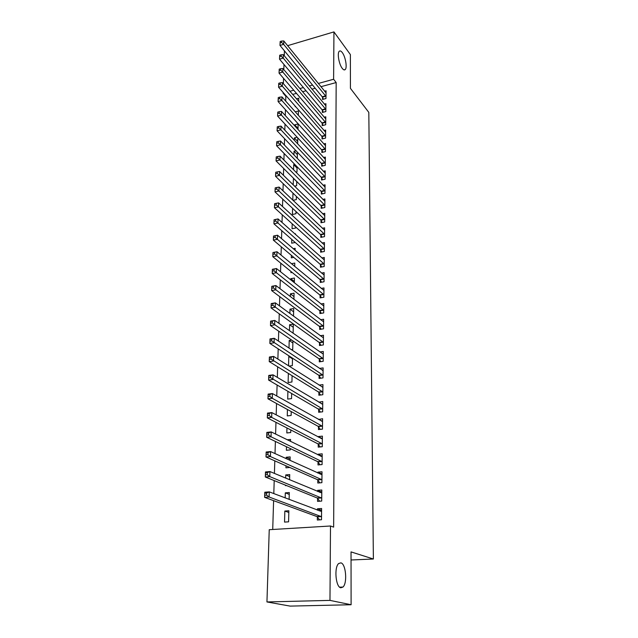 <?xml version="1.0" encoding="UTF-8"?>
<svg xmlns="http://www.w3.org/2000/svg" width="638" height="638" viewBox="0 0 638 638"><rect width="100%" height="100%" fill="white"/><g stroke="black" fill="none" stroke-linecap="round" stroke-linejoin="round"><path stroke-width="0.96" d="M342.239 68.362C339.017 64.39 337.031 53.09 339.241 51.295C340.054 50.546 341.067 50.968 342.279 52.571C345.485 56.662 347.391 67.732 345.214 69.55C344.424 70.292 343.427 69.893 342.239 68.362M340.812 587.781C335.74 587.223 333.977 567.326 338.634 563.553L340.875 562.852C345.892 563.713 347.582 583.172 342.949 587.064L340.812 587.781M286.398 96.131L285.848 96.282L285.696 101.107M285.441 109.712L285.266 115.526M285.003 124.091L284.819 130.152M284.564 138.677L284.373 144.986M284.109 153.471L283.91 160.034M283.655 168.472L283.447 175.306M283.2 183.696L282.985 190.794M282.73 199.136L282.506 206.513M282.251 214.799L282.02 222.463M281.773 230.693L281.533 238.652M281.286 246.826L281.031 255.08M280.792 263.199L280.529 271.764M280.281 279.811L280.018 288.695M279.771 296.686L279.492 305.889M279.253 313.808L278.966 323.354M278.726 331.202L278.431 341.091M278.192 348.858L277.881 359.098M277.65 366.794L277.331 377.401M277.099 385.017L276.764 395.991M276.533 403.519L276.19 414.883M275.967 422.324L275.608 434.079M275.385 441.432L275.018 453.594M274.803 460.851L274.42 473.436M274.204 480.581L273.806 493.597M273.598 500.647L272.721 529.484M285.848 96.282L283.073 93.14L283.105 92.382M283.376 83.706L283.543 78.338M283.822 69.638L283.982 64.494M284.261 55.753L284.42 50.833M287.626 45.673L333.945 31.9L350.382 54.581L350.429 88.347L368.812 112.392L373.382 559.008L351.036 551.894L351.099 604.736L290.107 606.1L266.947 601.945L269.236 529.7L330.492 525.999L329.974 600.39L266.947 601.945M351.044 559.989L373.382 559.008M295.227 111.825L298.432 110.972L298.329 115.311M322.381 110.342L322.349 112.455L325.843 111.554L325.922 103.723L324.359 104.13M294.317 140.312L294.381 137.912L297.156 137.218M297.643 143.861L297.786 137.904M322.054 136.795L322.023 138.964L325.563 138.095L325.643 130.056L323.96 130.479M295.944 172.204L296.973 171.957L297.101 166.765M293.568 169.796L293.695 164.628L294.764 164.373M321.719 163.942L321.688 166.167L325.268 165.33L325.356 157.084L323.538 157.514M293.017 200.348L296.311 199.614L296.391 196.424M292.786 200.133L292.97 193.131M321.377 191.799L321.345 194.088L324.973 193.282L325.061 184.821L323.091 185.267M292.188 223.794L292.06 228.747L295.633 228.005L295.657 226.937M321.018 220.405L320.994 222.75L324.67 221.992L324.758 213.299L322.621 213.754M291.375 255.352L291.311 257.848L293.775 257.377M293.225 248.708L295.147 248.326L295.099 250.319M320.659 249.785L320.627 252.193L324.351 251.476L324.447 242.544L322.102 243.006M290.745 279.907L290.776 278.694L294.429 278.024L294.317 282.754M320.284 279.97L320.252 282.451L324.032 281.773L324.128 272.601L321.544 273.072M289.891 313.505L290.003 309.159L293.703 308.537L293.52 316.161M319.901 311.001L319.869 313.545L323.697 312.923L323.801 303.489L320.93 303.967M291.343 349.688L292.722 349.48L292.922 340.915M288.998 348.125L289.197 340.477L291.718 340.094M319.51 342.901L319.478 345.525L323.354 344.951L323.458 335.245L320.244 335.74M288.352 373.405L288.121 382.505L291.941 382.002L292.092 375.71M319.104 375.718L319.072 378.422L323.003 377.895L323.115 367.911L319.471 368.413M287.427 409.5L287.267 415.904L291.135 415.458L291.231 411.582M318.689 409.492L318.657 412.268L322.645 411.805L322.756 401.533L318.777 402.163M286.478 446.728L286.39 450.269L290.314 449.886L290.346 448.57M287.236 439.797L290.561 439.446L290.513 441.4M318.258 444.263L318.226 447.118L322.278 446.72L322.389 436.137L318.354 436.559L318.346 437.102M285.497 485.151L285.481 485.654L286.518 485.566M285.672 478.133L285.752 474.927L289.724 474.584L289.596 479.776M317.82 480.071L317.78 483.022L321.895 482.679L322.007 471.785L317.915 472.136L317.907 473.101M284.548 522.091L288.591 521.836L288.854 510.767L284.835 511.046L284.548 522.091M317.365 516.971L317.325 520.01L321.496 519.739L321.616 508.502L317.461 508.789L317.445 510.201M330.492 525.999L333.642 527.124L336.178 82.549L320.906 86.712M315.204 88.267L311.95 89.16M306.065 90.763L302.548 91.72M296.479 93.379L292.667 94.416M317.588 498.382L317.557 501.372L321.696 501.069L321.815 490.008L317.692 490.327L317.676 491.507M285.17 497.919L285.298 492.855L289.293 492.544L289.126 499.426M318.043 462.032L318.003 464.935L322.086 464.568L322.198 453.825L318.139 454.216L318.131 454.966M285.991 465.788L285.936 467.829L289.827 467.479M286.175 458.666L286.207 457.263L290.146 456.888L290.059 460.437M318.474 426.75L318.442 429.565L322.461 429.135L322.573 418.711L318.561 419.501M286.956 427.962L286.829 432.963L290.729 432.54L290.792 429.932M290.322 422.332L290.968 422.667M318.896 392.482L318.864 395.225L322.828 394.731L322.94 384.602L319.04 385.105M287.897 391.309L287.698 399.085L291.542 398.606L291.662 393.51M319.311 359.194L319.279 361.85L323.187 361.307L323.291 351.466L319.869 351.961M288.958 366.1L292.332 365.63L292.507 358.181M288.551 365.837L288.791 356.459L289.668 356.331M319.71 326.839L319.678 329.423L323.53 328.825L323.633 319.255L320.603 319.742M289.445 330.683L289.604 324.71L293.328 324.112L293.105 333.243M320.101 295.378L320.069 297.89L323.865 297.244L323.968 287.937L321.249 288.416M290.322 296.582L290.394 293.823L294.07 293.177L293.919 299.334M320.475 264.77L320.443 267.218L324.192 266.524L324.287 257.473L321.831 257.935M290.96 271.477L290.936 272.697L292.188 272.466M291.446 263.709L294.788 263.079L294.708 266.413M320.842 234.991L320.81 237.376L324.511 236.634L324.606 227.822L322.365 228.284M291.781 239.457L291.686 243.198L295.25 242.488M294.86 233.899L295.49 233.771L295.474 234.449M321.201 206.01L321.169 208.323L324.822 207.541L324.909 198.968L322.86 199.415M292.579 208.347L292.419 214.48L295.976 213.714L296.024 211.577M321.544 177.779L321.52 180.036L325.125 179.214L325.213 170.864L323.322 171.303M294.533 186.176L296.646 185.698L296.742 181.487M293.185 184.853L293.456 178.217M321.887 150.281L321.863 152.482L325.42 151.621L325.5 143.486L323.753 143.909M297.268 158.407L297.444 152.235M293.951 154.946L294.046 151.19L295.992 150.712M322.214 123.485L322.19 125.63L325.699 124.737L325.787 116.802L324.16 117.225M294.692 125.869L294.716 124.809L298.121 123.931L297.994 129.49M322.541 97.367L322.517 99.456L325.978 98.531L326.066 90.795L324.551 91.21M295.195 106.115L295.179 106.737L295.633 106.618M296.463 98.794L298.744 98.18L298.664 101.33M333.945 31.9L333.61 79.256L318.274 83.474M312.548 85.045L309.278 85.939M303.377 87.566L299.844 88.53M293.751 90.205L289.923 91.258M283.631 92.988L283.073 93.14M351.099 604.736L329.974 600.39M336.178 82.549L333.61 79.256M321.6 510.376L317.461 508.789M288.815 512.466L284.835 511.046M321.712 492.018L317.692 490.327M289.245 494.394L285.298 492.855M321.743 473.882L317.915 472.136M289.676 476.586L285.752 474.927M321.799 456.018L318.139 454.216M290.091 459.041L286.207 457.263M321.871 438.418L318.354 436.559M321.967 421.072L318.569 419.158M322.062 403.974L318.785 402.012M292.491 358.867L288.791 356.459M292.874 342.981L289.197 340.477M293.249 327.302L289.604 324.71M293.624 311.846L290.003 309.159M293.99 296.59L290.394 293.823M294.349 281.549L290.776 278.694M296.742 181.615L293.352 178.241M297.069 168.065L293.695 164.628M297.388 154.691L294.046 151.19M297.707 141.477L294.381 137.912M298.018 128.437L294.716 124.809M319.152 510.847L321.6 510.432M319.55 519.866L316.95 516.573L264.618 497.353L264.794 492.225L269.276 491.874L321.584 511.524M266.612 493.038L269.276 491.874L269.108 497.01L264.618 497.353L264.746 495.24L266.54 495.096L266.612 493.038L264.818 493.182L264.746 495.24M321.528 516.7L269.108 497.01L266.54 495.096M264.794 492.225L264.818 493.182M319.582 492.305L321.791 492.01M319.686 501.221L317.182 497.975L265.312 476.985L265.488 471.953L269.93 471.554L321.783 492.983M267.29 472.67L269.93 471.554L269.762 476.602L265.312 476.985L265.44 474.847L267.226 474.688L267.29 472.67L265.512 472.822L265.44 474.847M321.727 498.079L269.762 476.602L267.226 474.688M265.488 471.953L265.512 472.822M320.013 474.058L321.983 473.867M319.821 482.854L317.413 479.656L265.99 456.96L266.166 452.007L270.568 451.568L321.975 474.712M267.96 452.629L270.568 451.568L270.408 456.537L265.99 456.96L266.118 454.79L267.888 454.623L267.96 452.629L266.19 452.805L266.118 454.79M321.927 479.736L270.408 456.537L267.888 454.623M266.166 452.007L266.19 452.805M320.515 456.138L322.174 455.987M319.965 464.759L317.636 461.609L266.66 437.269L266.828 432.389L271.206 431.918L322.166 456.712M268.614 432.923L271.206 431.918L271.046 436.799L266.66 437.269L266.796 435.068L268.55 434.877L268.614 432.923L266.859 433.114L266.796 435.068M322.118 461.665L271.046 436.799L268.55 434.877M266.828 432.389L266.859 433.114M321.01 438.505L322.365 438.37M320.109 446.935L317.86 443.825L267.322 417.89L267.489 413.097L271.828 412.579L322.357 438.984M269.26 413.536L271.828 412.579L271.668 417.388L267.322 417.89L267.45 415.665L269.188 415.458L269.26 413.536L267.513 413.743L267.45 415.665M322.302 443.857L271.668 417.388L269.188 415.458M267.489 413.097L267.513 413.743M321.448 421.128L322.549 421.008M320.252 429.374L318.083 426.304L267.968 398.822L268.127 394.109L272.434 393.558L322.541 421.511M269.89 394.467L272.434 393.558L272.282 398.287L267.968 398.822L268.104 396.573L269.826 396.358L269.89 394.467L268.167 394.683L268.104 396.573M322.493 426.312L272.282 398.287L269.826 396.358M268.127 394.109L268.167 394.683M321.855 403.998L322.732 403.894M320.404 412.068L318.298 409.038L268.606 380.065L268.765 375.423L273.04 374.841L322.724 404.293M270.512 375.694L273.04 374.841L272.889 379.49L268.606 380.065L268.742 377.792L270.456 377.56L270.512 375.694L268.805 375.934L268.742 377.792M322.676 409.03L270.456 377.56M268.765 375.423L268.805 375.934M322.222 387.114L322.908 387.027M320.547 395.01L318.506 392.019L269.236 361.602L269.396 357.033L273.63 356.411L322.908 387.322M271.126 357.224L273.63 356.411L273.487 360.996L269.236 361.602L269.364 359.306L271.07 359.058L271.126 357.224L269.427 357.479L269.364 359.306M322.86 391.987L271.07 359.058M269.396 357.033L269.427 357.479M322.573 370.479L323.083 370.407M320.699 378.206L318.721 375.248L269.858 343.427L270.01 338.93L274.212 338.284L323.083 370.598M271.732 339.049L274.212 338.284L274.069 342.789L269.858 343.427L269.986 341.115L271.676 340.851L271.732 339.049L270.049 339.312L269.986 341.115M323.035 375.2L271.676 340.851M320.842 361.634L318.92 358.716L270.464 325.547L270.616 321.113L274.787 320.435L323.259 354.114M272.33 321.161L274.787 320.435L274.643 324.87L270.464 325.547L270.592 323.203L272.266 322.932L272.33 321.161L270.656 321.432L270.592 323.203M323.211 358.644L272.266 322.932M320.994 345.302L319.128 342.415L271.062 307.931L271.214 303.576L275.353 302.859L323.434 337.853M272.912 303.544L275.353 302.859L275.217 307.229L271.062 307.931L271.19 305.578L272.857 305.291L272.912 303.544L271.254 303.832L271.19 305.578M323.386 342.327L272.857 305.291M321.145 329.192L319.327 326.345L271.652 290.593L271.796 286.303L275.911 285.553L323.602 321.831M273.487 286.199L275.911 285.553L275.776 289.859L271.652 290.593L271.78 288.216L273.431 287.921L273.487 286.199L271.844 286.494L271.78 288.216M323.554 326.233L273.431 287.921M321.297 313.314L319.526 310.491L272.235 273.519L272.378 269.292L276.461 268.518L323.769 306.025M274.061 269.116L276.461 268.518L276.326 272.753L272.235 273.519L272.362 271.126L274.005 270.815L274.061 269.116L272.418 269.427L272.362 271.126M323.729 310.371L274.005 270.815M321.44 297.659L319.726 294.868L272.801 256.699L272.944 252.536L276.996 251.739L323.937 290.442M274.619 252.297L276.996 251.739L276.868 255.91L272.801 256.699L272.936 254.291L274.563 253.972L274.619 252.297L272.992 252.624L272.936 254.291M323.897 294.724L274.563 253.972M321.592 282.211L319.917 279.452L273.367 240.135L273.511 236.036L277.53 235.207L324.104 275.066M275.169 235.733L277.53 235.207L277.402 239.314L273.367 240.135L273.503 237.711L275.114 237.376L275.169 235.733L273.558 236.068L273.503 237.711M324.056 279.292L275.114 237.376M324.216 264.076L277.929 222.973L278.056 218.93L324.264 259.905M321.735 266.979L320.109 264.252L273.925 223.818L274.061 219.775L274.053 221.378L275.656 221.035L275.712 219.416L274.109 219.759M275.656 221.035L277.929 222.973L273.925 223.818L274.053 221.378M278.056 218.93L275.712 219.416M324.375 249.059L278.447 206.871L278.575 202.884L324.423 244.952M321.887 251.954L320.292 249.251L274.468 207.749L274.603 203.761L274.603 205.284L276.19 204.934L276.246 203.339L274.659 203.689M276.19 204.934L278.447 206.871L274.468 207.749L274.603 205.284M278.575 202.884L276.246 203.339M324.535 234.25L278.958 191.009L279.077 187.078L324.582 230.198M322.031 237.129L320.475 234.457L275.01 191.902L275.193 187.859L275.137 189.43L276.717 189.071L276.772 187.5L275.193 187.859M276.717 189.071L278.958 191.009L275.01 191.902L275.137 189.43M279.077 187.078L276.772 187.5M324.694 219.639L279.46 175.378L279.58 171.502L324.734 215.636M322.174 222.51L320.659 219.863L275.536 176.295L275.72 172.26L275.672 173.815L277.243 173.44L277.291 171.893L275.72 172.26M277.243 173.44L279.46 175.378L275.536 176.295L275.672 173.815M279.58 171.502L277.291 171.893M324.846 205.221L279.954 159.971L280.074 156.158L324.886 201.273M322.326 208.076L320.842 205.46L276.063 160.92L276.246 156.892L276.19 158.415L277.753 158.041L277.801 156.509L276.246 156.892M277.753 158.041L279.954 159.971L276.063 160.92L276.19 158.415M280.074 156.158L277.801 156.509M324.997 190.993L280.441 144.794L280.56 141.03L325.037 187.101M322.469 193.84L321.018 191.248L276.573 145.759L276.764 141.74L276.709 143.247L278.256 142.856L278.304 141.349L276.764 141.74M278.256 142.856L280.441 144.794L276.573 145.759L276.709 143.247M280.56 141.03L278.304 141.349M325.149 176.957L280.919 129.825L281.039 126.117L325.189 173.105M322.613 179.788L321.193 177.22L277.083 130.814L277.267 126.802L277.219 128.286L278.75 127.895L278.806 126.404L277.267 126.802M278.75 127.895L280.919 129.825L277.083 130.814L277.219 128.286M281.039 126.117L278.806 126.404M325.292 163.097L281.398 115.071L281.517 111.419L325.332 159.301M322.748 165.92L321.369 163.376L277.586 116.076L277.769 112.081L277.721 113.548L279.245 113.141L279.292 111.674L277.769 112.081M279.245 113.141L281.398 115.071L277.586 116.076L277.721 113.548M281.517 111.419L279.292 111.674M325.436 149.42L281.868 100.525L281.98 96.92L325.476 145.671M322.892 152.227L321.536 149.715L278.08 101.554L278.264 97.566L278.216 99.01L279.731 98.595L279.779 97.151L278.264 97.566M279.731 98.595L281.868 100.525L278.08 101.554L278.216 99.01M281.98 96.92L279.779 97.151M325.587 135.918L282.323 86.186L282.443 82.629L325.619 132.218M323.035 138.717L321.704 136.229L278.567 87.231L278.75 83.259L278.702 84.679L280.202 84.256L280.249 82.836L278.75 83.259M280.202 84.256L282.323 86.186L278.567 87.231L278.702 84.679M282.443 82.629L280.249 82.836M325.723 122.592L282.778 72.046L282.897 68.537L325.763 118.939M323.171 125.383L321.871 122.911L279.045 73.107L279.229 69.143L279.181 70.547L280.672 70.116L280.72 68.713L279.229 69.143M280.672 70.116L282.778 72.046L279.045 73.107L279.181 70.547M282.897 68.537L280.72 68.713M325.866 109.433L283.232 58.098L283.344 54.645L325.906 105.828M323.314 112.208L322.038 109.76L279.524 59.182L279.699 55.227L279.651 56.607L281.143 56.176L281.183 54.788L279.699 55.227M281.143 56.176L283.232 58.098L279.524 59.182L279.651 56.607M283.344 54.645L281.183 54.788M326.002 96.442L283.671 44.341L283.782 40.936L326.042 92.877M323.45 99.209L322.198 96.785L279.986 45.442L280.17 41.502L280.122 42.866L281.597 42.419L281.645 41.055L280.17 41.502M281.597 42.419L283.671 44.341L279.986 45.442L280.122 42.866M283.782 40.936L281.645 41.055M321.416 516.549L317.245 516.82M321.121 516.301L316.95 516.573M321.616 497.919L317.477 498.23M321.321 497.664L317.182 497.975M321.807 479.577L317.708 479.912M321.52 479.313L317.413 479.656M322.007 461.497L317.931 461.872M321.712 461.234L317.636 461.609M322.19 443.697L318.147 444.104M321.911 443.418L317.86 443.825M322.381 426.152L318.362 426.583M322.094 425.865L318.083 426.304M322.565 408.862L318.577 409.325M322.286 408.567L318.298 409.038M322.748 391.82L318.793 392.314M322.469 391.525L318.506 392.019M322.924 375.024L319 375.551M322.653 374.721L318.721 375.248M323.107 358.468L319.199 359.027M322.828 358.157L318.92 358.716M323.283 342.151L319.407 342.726M323.003 341.832L319.128 342.415M323.45 326.058L319.598 326.664M323.179 325.739L319.327 326.345M323.618 310.196L319.798 310.818M323.354 309.861L319.526 310.491M323.785 294.549L319.989 295.195M323.522 294.214L319.726 294.868M323.952 279.117L320.18 279.787M323.689 278.774L319.917 279.452M324.112 263.893L320.372 264.595M323.849 263.55L320.109 264.252M324.279 248.876L320.555 249.602M324.016 248.533L320.292 249.251M324.431 234.066L320.739 234.808M324.176 233.715L320.475 234.457M324.59 219.456L320.922 220.222M324.335 219.097L320.659 219.863M324.742 205.037L321.097 205.819M324.487 204.67L320.842 205.46M324.894 190.81L321.273 191.615M324.646 190.443L321.018 191.248M325.045 176.766L321.448 177.587M324.798 176.399L321.193 177.22M325.197 162.905L321.616 163.751M324.941 162.531L321.369 163.376M325.34 149.228L321.791 150.089M325.093 148.853L321.536 149.715M325.484 135.727L321.959 136.604M325.236 135.344L321.704 136.229M325.627 122.4L322.118 123.293M325.38 122.01L321.871 122.911M325.771 109.242L322.286 110.151M325.524 108.851L322.038 109.76M325.906 96.242L322.445 97.175M325.667 95.852L322.198 96.785M342.949 587.064L339.655 587.159M345.214 69.55L344.057 69.877"/></g></svg>
